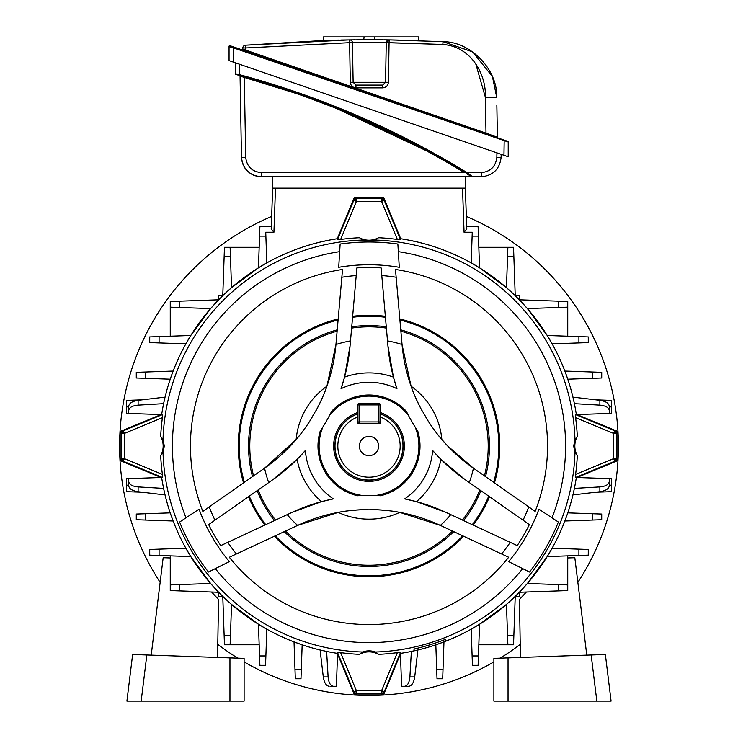 <?xml version="1.0" encoding="UTF-8"?>
<svg xmlns="http://www.w3.org/2000/svg" width="738" height="738" viewBox="0 0 738 738"><rect width="100%" height="100%" fill="white"/><g stroke="black" fill="none" stroke-linecap="round" stroke-linejoin="round"><path stroke-width="1.11" d="M128.744 407.773L128.744 413.446L126.549 413.363L126.549 400.402L142.093 399.858M595.907 399.858L611.451 400.402L611.451 413.363L609.256 413.446L609.256 407.773L609.256 413.446L576.941 414.571M573.933 401.5L574.625 404.775M299.324 248.226L303.364 246.852M320.098 242.092L329.545 240.062M349.074 681.838L337.275 653.342A209.721 209.721 0 0 1 222.738 596.332L218.697 596.332L218.697 592.3A209.721 209.721 0 0 1 161.696 477.763L121.023 460.918L121.023 431.158L161.705 414.304A209.721 209.721 0 0 1 218.697 299.776L218.697 295.735L222.738 295.735A209.721 209.721 0 0 1 337.275 238.725C312.349 242.581 288.862 250.634 266.815 262.894L258.457 267.811L231.538 287.645L222.775 295.698L224.463 247.295L230.127 247.295L231.538 287.645L238.752 281.658M163.024 485.493L163.587 488.325M165.026 494.801L164.602 493.002M142.093 492.218L126.549 491.674L126.549 478.704L128.744 478.63L128.744 481.628C129.205 484.589 132.333 486.351 138.117 486.923L163.605 488.399L165.063 494.93L138.117 491.739C132.333 490.825 129.205 488.87 128.744 485.881L128.744 478.63L161.059 477.495M170.21 512.864L173.135 521.01L136.281 519.718L136.281 514.054L170.21 512.864M190.782 556.581L149.722 555.142L149.722 549.478L185.856 548.214L190.782 556.581L210.607 583.49L218.669 592.263L170.257 590.575L170.257 584.902L210.607 583.49M231.538 604.422L230.127 644.781L224.463 644.781L222.775 596.369L231.538 604.422L258.457 624.256L266.815 629.182L265.56 665.316L259.887 665.316L258.457 624.256M329.545 652.014L326.63 651.433L328.106 676.921C328.678 682.705 330.449 685.823 333.41 686.285L330.744 686.285M326.39 651.377L320.227 650.003M329.157 686.285C326.168 685.823 324.213 682.705 323.29 676.921L320.098 649.975L326.63 651.433M294.028 641.894L302.165 644.818L300.984 678.748L295.311 678.748L294.028 641.894M527.393 583.49L567.743 584.902L567.743 590.575L519.331 592.263L527.393 583.49L547.218 556.581L552.144 548.214L588.278 549.478L588.278 555.142L547.218 556.581M574.976 485.493L574.413 488.325M572.937 494.93L574.395 488.399L599.883 486.923C605.667 486.351 608.795 484.589 609.256 481.628L609.256 485.881C608.795 488.87 605.667 490.825 599.883 491.739L572.937 494.93M573.86 490.945L573.703 491.646M573.675 491.776L573.537 492.375M573.417 492.892L572.974 494.801M564.865 521.01L567.79 512.864L601.719 514.054L601.719 519.718L564.865 521.01M604.8 426.112L576.304 414.304L616.977 431.158L616.977 460.918L576.295 477.763A209.721 209.721 0 0 1 519.303 592.3L519.303 596.332L515.262 596.332A209.721 209.721 0 0 1 400.725 653.342L388.926 681.838M575.299 477.587L575.585 474.405L613.601 458.658L616.433 459.018L615.022 461.13L575.299 477.587L576.295 477.763L604.8 465.955M340.633 652.613L356.38 690.639L381.62 690.639L384.599 692.262L383.88 694.015L354.12 694.015L337.266 653.333L337.441 652.327L340.633 652.613A208.522 208.522 0 0 0 359.507 654.338L362.404 652.005C366.795 650.482 371.196 650.482 375.596 652.005L378.493 654.338A208.522 208.522 0 0 0 397.367 652.613L400.559 652.327L400.734 653.333L384.599 692.262A2.832 2.832 0 0 1 381.989 694.015L381.989 693.471L356.011 693.471L356.011 694.015A2.832 2.832 0 0 1 353.401 692.262L353.899 692.06L337.441 652.327M133.2 465.955L161.696 477.763A209.712 209.712 0 0 0 337.266 653.333M162.701 414.479L162.415 417.662L124.399 433.409L121.567 433.049L122.978 430.937L162.701 414.479L161.705 414.304L133.2 426.112M349.074 210.229L337.275 238.725L354.12 198.052L383.88 198.052L400.734 238.734L388.926 210.229M506.462 287.645L507.873 247.295L513.537 247.295L515.225 295.698L506.462 287.645L479.543 267.811L471.185 262.894C449.138 250.634 425.651 242.581 400.725 238.725A209.721 209.721 0 0 1 515.262 295.735L519.303 295.735L519.303 299.776A209.721 209.721 0 0 1 576.304 414.304A209.712 209.712 0 0 0 400.734 238.734L400.559 239.739L397.367 239.453A208.522 208.522 0 0 0 378.493 237.728L375.596 240.062C371.205 241.584 366.804 241.584 362.404 240.062L359.507 237.728A208.522 208.522 0 0 0 340.633 239.453L337.441 239.739L337.266 238.734A209.712 209.712 0 0 0 161.705 414.304M408.455 240.062L417.902 242.092M173.135 371.066L170.21 379.203L136.281 378.013L136.281 372.349L173.135 371.066M164.067 401.5L163.375 404.775M165.063 397.136L163.605 403.668L138.117 405.144C132.333 405.716 129.205 407.477 128.744 410.439L128.744 406.195C129.205 403.197 132.333 401.251 138.117 400.328L165.063 397.136M163.024 406.573L163.412 404.59M163.651 403.418L163.854 402.459M164.122 401.241L164.445 399.784M164.602 399.064L165.026 397.265M210.607 308.576L170.257 307.165L170.257 301.501L218.669 299.803L210.607 308.576L190.782 335.486L185.856 343.853L149.722 342.589L149.722 336.925L190.782 335.486M435.835 644.818L443.972 641.894L442.689 678.748L437.016 678.748L435.835 644.818M400.466 653.979L401.592 686.285L408.843 686.285L404.59 686.285C407.551 685.823 409.322 682.705 409.894 676.921L411.37 651.433L417.902 649.975L408.455 652.014M479.543 624.256L478.113 665.316L472.44 665.316L471.185 629.182L479.543 624.256L506.462 604.422L515.225 596.369L513.537 644.781L507.873 644.781L506.462 604.422L499.248 610.409M519.331 299.803L567.743 301.501L567.743 307.165L527.393 308.576L519.331 299.803M478.833 644.781L507.873 644.781M259.167 247.295L230.127 247.295M170.257 307.165L170.257 336.205M170.257 555.862L170.257 584.902M547.218 335.486L588.278 336.925L588.278 342.589L552.144 343.853L547.218 335.486L527.393 308.576M572.974 397.265L573.878 401.241M574.146 402.459L574.45 403.917M574.588 404.59L574.976 406.573M574.395 403.668L572.937 397.136L599.883 400.328C605.667 401.251 608.795 403.197 609.256 406.195L609.256 410.439C608.795 407.477 605.667 405.716 599.883 405.144L574.395 403.668M567.79 379.203L564.865 371.066L601.719 372.349L601.719 378.013L567.79 379.203M595.907 492.218L611.451 491.674L611.451 478.704L609.256 478.63L609.256 481.628M576.941 477.495L609.256 478.63L609.256 484.294M128.744 410.439L128.744 413.446L161.059 414.571M333.41 686.285L336.408 686.285L337.534 653.979M438.676 248.226L434.636 246.852M230.127 644.781L259.167 644.781M586.784 655.132L574.828 557.716L567.743 557.956L567.743 555.862M507.873 247.295L478.833 247.295M466.711 226.76L478.113 226.76L479.543 267.811M567.743 336.205L567.743 307.165M258.457 267.811L259.887 226.76L271.289 226.76M471.185 262.894L472.255 232.239L464.064 232.239L462.523 188.135L275.477 188.135L273.936 232.239L265.745 232.239L266.815 262.894M417.902 649.975L414.71 676.921C413.787 682.705 411.832 685.823 408.843 686.285M273.936 232.239L271.215 228.992L272.645 188.135L465.355 188.135L466.785 228.992L464.064 232.239M151.216 655.132L163.172 557.716L170.257 557.956M211.603 592.014L218.559 599.477L217.544 657.447M132.637 654.477L126.908 701.1L141.17 701.1L146.834 654.975L132.637 654.477M229.952 701.1L244.112 701.1L244.112 658.37L229.952 657.881L229.952 701.1L141.17 701.1M146.834 654.975L229.952 657.881M567.743 557.956L567.743 590.575M526.397 592.014L519.441 599.477L520.456 657.447M596.83 701.1L591.166 654.975L605.363 654.477L611.092 701.1L493.888 701.1L493.888 658.37L508.048 657.881L508.048 701.1M591.166 654.975L508.048 657.881M359.36 446.038A9.64 9.64 0 0 0 369 455.669A9.64 9.64 0 0 0 378.64 446.038A9.64 9.64 0 0 0 369 436.398A9.64 9.64 0 0 0 359.36 446.038M357.662 412.542A35.359 35.359 0 0 0 369 481.388A35.359 35.359 0 0 0 380.338 412.542M380.338 413.972A34.013 34.013 0 0 1 369 480.041A34.013 34.013 0 0 1 357.662 413.972L357.662 423.363L380.338 423.363L380.338 413.972M357.662 404.941L359.083 404.941L359.083 403.52A1.421 1.421 0 0 0 357.662 404.941L357.662 416.998A31.171 31.171 0 0 0 344.139 464.839A31.171 31.171 0 0 0 393.861 464.839A31.171 31.171 0 0 0 380.338 416.998L380.338 404.941A1.421 1.421 0 0 0 378.917 403.52L378.917 404.941L359.083 404.941L359.083 421.942L378.917 421.942L378.917 404.941L380.338 404.941M252.497 476.619A120.451 120.451 0 0 1 337.238 329.849L337.118 331.168A119.215 119.215 0 0 0 253.577 475.862L252.497 476.619M244.37 482.311A129.796 129.796 0 0 1 338.105 319.969L338.189 318.954A130.764 130.764 0 0 0 243.54 482.892L244.37 482.311M209.241 506.905L202.849 511.388A178.55 178.55 0 0 1 342.524 269.462L341.842 277.248A170.958 170.958 0 0 1 356.214 275.56L356.878 267.903A178.55 178.55 0 0 1 381.122 267.903L381.786 275.56A170.958 170.958 0 0 1 396.158 277.248L395.476 269.462A178.55 178.55 0 0 1 535.151 511.388L528.759 506.905A170.958 170.958 0 0 1 523.03 520.198L529.33 524.607A178.55 178.55 0 0 1 517.209 545.594L510.244 542.347A170.958 170.958 0 0 1 501.591 553.952L508.676 557.255A178.55 178.55 0 0 1 229.324 557.255L236.409 553.952A170.958 170.958 0 0 1 227.756 542.347L220.791 545.594A178.55 178.55 0 0 1 208.669 524.607L214.97 520.198A170.958 170.958 0 0 1 209.241 506.905L264.674 468.095A168.624 168.624 0 0 0 311.537 418.381A63.763 63.763 0 0 1 316.325 410.097A168.624 168.624 0 0 0 335.938 344.655L341.842 277.248M538.943 509.174A181.29 181.29 0 0 1 508.657 561.636L529.506 572.033A204.057 204.057 0 0 0 558.371 522.034L538.943 509.174M229.343 561.636A181.29 181.29 0 0 1 199.057 509.174L179.629 522.034A204.057 204.057 0 0 0 208.494 572.033L229.343 561.636M338.714 267.294A181.29 181.29 0 0 1 399.286 267.294L397.865 244.038A204.057 204.057 0 0 0 340.135 244.038L338.714 267.294M494.46 482.892A130.764 130.764 0 0 0 399.811 318.954M575.585 474.405A208.522 208.522 0 0 0 577.31 455.531L574.976 452.625L573.694 446.038L574.976 439.442L577.31 436.536A208.522 208.522 0 0 0 575.585 417.662L575.299 414.479L576.295 414.304M162.415 417.662A208.522 208.522 0 0 0 160.69 436.536L163.024 439.442L164.306 446.038L163.024 452.625L160.69 455.531A208.522 208.522 0 0 0 162.415 474.405L162.701 477.587L161.705 477.763M576.295 477.763A209.712 209.712 0 0 1 400.734 653.333M445.669 641.23L445.365 639.403A207.904 207.904 0 0 1 413.824 649.053L414.59 650.731M517.209 545.594L446.25 512.513L416.481 501.655L404.664 498.897A182.793 182.793 0 0 1 446.25 512.513M220.791 545.594L291.75 512.513A182.793 182.793 0 0 1 333.336 498.897A63.763 63.763 0 0 1 305.394 450.484A182.793 182.793 0 0 1 272.802 479.7L214.97 520.198M501.591 553.952L440.263 525.355A168.624 168.624 0 0 0 373.779 509.617A63.763 63.763 0 0 1 364.221 509.617A168.624 168.624 0 0 0 297.737 525.355L236.409 553.952M287.211 514.626A106.742 106.742 0 0 0 297.626 525.401M440.374 525.401A106.742 106.742 0 0 0 450.789 514.626M381.122 267.903L387.939 345.891L393.428 377.109L396.952 388.723A182.793 182.793 0 0 1 387.939 345.891M529.33 524.607L465.198 479.7A182.793 182.793 0 0 1 432.606 450.484A63.763 63.763 0 0 1 404.664 498.897M535.151 511.388L534.395 510.853M396.158 277.248L402.062 344.655A168.624 168.624 0 0 0 421.675 410.097A63.763 63.763 0 0 1 426.463 418.381A168.624 168.624 0 0 0 473.326 468.095L528.759 506.905M400.762 329.849A120.451 120.451 0 0 1 485.503 476.619M400.882 331.168A119.215 119.215 0 0 1 484.423 475.862M399.895 319.969A129.796 129.796 0 0 1 493.63 482.311M402.062 344.655L411.084 386.223A73.127 73.127 0 0 1 441.841 439.497L447.726 446.038L473.326 468.095M402.044 344.535A106.742 106.742 0 0 0 387.505 340.91M469.294 482.569A106.742 106.742 0 0 0 473.427 468.16M208.669 524.607L209.435 524.072M356.214 275.56L350.061 345.891A182.793 182.793 0 0 1 341.048 388.723A63.763 63.763 0 0 1 396.952 388.723M350.495 340.91A106.742 106.742 0 0 0 335.956 344.535M264.573 468.16A106.742 106.742 0 0 0 268.706 482.569M291.75 512.513L321.519 501.655L333.336 498.897M297.737 525.355L338.244 512.384C344.166 511.074 352.829 510.161 364.221 509.617M373.779 509.617C385.254 510.17 393.907 511.083 399.756 512.384L440.263 525.355M359.692 495.622L357.533 495.742A182.793 182.793 0 0 1 380.467 495.742L378.308 495.622M357.533 495.742A51.014 51.014 0 0 1 320.218 431.112L321.399 429.304M330.716 413.179L331.685 411.25A182.793 182.793 0 0 1 320.218 431.112M331.685 411.25A51.014 51.014 0 0 1 406.315 411.25L407.284 413.179M416.601 429.304L417.782 431.112A182.793 182.793 0 0 1 406.315 411.25M417.782 431.112A51.014 51.014 0 0 1 380.467 495.742M329.443 415.623A49.898 49.898 0 0 1 408.557 415.623A182.793 182.793 0 0 0 415.116 426.979A49.898 49.898 0 0 1 375.559 495.502M362.441 495.502A49.898 49.898 0 0 1 322.884 426.979M321.519 501.655A73.127 73.127 0 0 1 297.091 459.34L305.394 450.484M432.606 450.484L440.909 459.34A73.127 73.127 0 0 1 416.481 501.655M399.756 512.384A73.127 73.127 0 0 1 338.244 512.384M473.178 525.069A130.764 130.764 0 0 0 489.534 496.739M248.466 496.739A130.764 130.764 0 0 0 264.822 525.069M274.351 536.258A130.764 130.764 0 0 0 463.649 536.258M440.909 459.34L465.198 479.7M479.829 489.949A119.215 119.215 0 0 1 462.44 520.059M275.56 520.059A119.215 119.215 0 0 1 258.171 489.949M272.802 479.7L297.091 459.34M452.542 531.074A119.215 119.215 0 0 1 285.458 531.074M488.722 496.176A129.796 129.796 0 0 1 472.283 524.644M265.717 524.644A129.796 129.796 0 0 1 249.278 496.176M462.726 535.825A129.796 129.796 0 0 1 275.274 535.825M480.872 490.678A120.451 120.451 0 0 1 463.593 520.594M274.407 520.594A120.451 120.451 0 0 1 257.128 490.678M453.741 531.637A120.451 120.451 0 0 1 284.259 531.637M426.463 418.381C432.616 427.975 437.745 435.014 441.841 439.497M411.084 386.223C412.883 391.933 416.416 399.895 421.675 410.097M341.048 388.723L344.572 377.109A73.127 73.127 0 0 1 393.428 377.109M385.356 316.298A130.764 130.764 0 0 0 352.644 316.298M344.572 377.109L350.061 345.891M351.611 328.096A119.215 119.215 0 0 1 386.389 328.096M352.561 317.275A129.796 129.796 0 0 1 385.439 317.275M351.722 326.833A120.451 120.451 0 0 1 386.278 326.833M311.537 418.381C305.329 428.04 300.209 435.079 296.159 439.497L264.674 468.095M316.325 410.097C321.556 399.968 325.089 392.007 326.916 386.223L335.938 344.655M296.159 439.497A73.127 73.127 0 0 1 326.916 386.223M122.766 461.637A2.832 2.832 0 0 1 121.023 459.018L121.567 459.018L121.567 433.049L121.023 433.049A2.832 2.832 0 0 1 122.766 430.429L124.399 433.409L124.399 458.658L122.766 461.637M397.367 239.453L381.62 201.437L356.38 201.437L353.401 199.804A2.832 2.832 0 0 1 356.011 198.052L356.011 198.596L381.989 198.596L381.989 198.052A2.832 2.832 0 0 1 384.599 199.804L384.101 200.016L400.559 239.739M615.234 430.429A2.832 2.832 0 0 1 616.977 433.049L616.433 433.049L616.433 459.018L616.977 459.018A2.832 2.832 0 0 1 615.234 461.637L613.601 458.658L613.601 433.409L615.234 430.429M378.493 237.728A19.474 19.474 0 0 1 359.507 237.728M381.62 201.437L381.989 198.596L384.101 200.016L381.62 201.437M577.31 455.531A19.474 19.474 0 0 1 577.31 436.536M359.507 654.338A19.474 19.474 0 0 1 378.493 654.338M160.69 436.536A19.474 19.474 0 0 1 160.69 455.531M356.38 690.639L356.011 693.471L353.899 692.06L356.38 690.639M577.854 582.347A249.398 249.398 0 0 0 466.342 216.418M271.658 216.418A249.398 249.398 0 0 0 160.146 582.347M217.775 644.357A249.398 249.398 0 0 0 237.839 658.158M244.112 661.912A249.398 249.398 0 0 0 493.888 661.912M500.161 658.158A249.398 249.398 0 0 0 520.225 644.357M359.083 403.52L378.917 403.52M380.338 421.942A1.421 1.421 0 0 1 378.917 423.363L378.917 421.942L380.338 421.942M359.083 423.363A1.421 1.421 0 0 1 357.662 421.942L359.083 421.942L359.083 423.363M299.84 94.003L244.49 76.743L244.306 77.416L240.062 76.06L241.474 157.305C242.119 166.216 246.575 172.351 254.85 175.718L261.317 176.797C249.509 175.589 242.894 169.094 241.474 157.305L245.708 157.305C246.815 166.557 252.009 171.668 261.289 172.618L464.35 172.618C411.121 140.155 355.043 113.763 296.104 93.44L244.306 77.416L296.104 93.44L296.325 92.785L235.948 74.437A0.71 0.71 0 0 1 235.422 73.763L235.228 62.748M263.06 82.075L278.872 86.983M279.573 87.204L282.156 88.034M282.848 88.265L292.368 91.429M293.069 91.669L295.634 92.545M296.556 92.121C356.316 112.73 413.142 139.556 467.016 172.618L466.647 173.209C412.819 140.174 356.039 113.366 296.325 92.785L296.556 92.121L239.656 74.704L239.481 75.377M241.344 76.466L244.306 77.416L245.708 157.305M471.591 176.271L472.274 176.686A0.71 0.71 0 0 0 472.643 176.797L467.016 172.618L472.643 176.797L481.287 176.797L261.317 176.797L272.442 176.797L272.645 188.135M465.355 188.135L465.558 176.797L472.237 176.797L466.693 173.845M296.178 93.468L306.095 96.946M306.187 96.982L332.654 106.955M333.069 107.121L337.275 108.809M337.469 108.883L426.389 150.746M460.438 170.247L464.027 172.415M496.923 152.858L496.849 157.305C495.733 166.557 490.539 171.668 481.268 172.618L467.016 172.618C395.937 129.049 320.154 96.41 239.656 74.704L235.422 73.763A0.71 0.71 0 0 0 235.948 74.437M501.176 154.325L501.12 157.305C499.709 169.094 493.095 175.589 481.287 176.797C493.095 175.589 499.709 169.094 501.12 157.305L496.849 157.305M241.667 75.968L242.47 76.189M244.49 76.743L242.839 76.291M426.721 150.137L337.69 108.218M337.534 108.154L307.857 96.844M307.257 96.632L299.932 94.03M468.141 174.131L472.274 176.686M467.735 173.873L468.372 174.269M469.405 174.906L469.866 175.192M239.905 75.488L298.244 93.44M298.355 93.486L307.432 96.687M307.995 96.899L334.065 106.77M334.305 106.862L338.078 108.375M338.235 108.44L435.715 155.081M467.422 173.688L468.326 174.242M239.536 75.396A0.71 0.71 0 0 1 240.062 76.06A0.71 0.71 0 0 0 239.536 75.396M464.719 172.028L464.35 172.618M347.893 39.907L323.512 40.489L245.422 45.184A2.832 2.832 0 0 0 242.839 47.961L242.82 49.123A0.71 0.71 0 0 1 241.879 49.778M363.234 39.751A1413.556 1413.556 0 0 1 364.102 39.751L363.603 39.751M361.26 39.769L358.686 39.778M341.399 40.018L342.174 40M334.637 40.166L326.325 40.396M334.951 40.156L339.222 40.064M341.334 40.018L347.967 39.907M358.447 39.787L359.849 39.778M350.605 39.87A1413.556 1413.556 0 0 1 352.358 39.843M358.031 39.787A1413.556 1413.556 0 0 1 359.987 39.769M372.976 39.751L349.572 39.88L349.609 42.666L245.671 47.961L245.422 45.184L349.572 39.88A2.832 2.832 0 0 1 352.441 42.666L353.133 82.296L352.441 42.666L386.251 42.666L389.046 39.88L442.994 41.66C470.576 41.494 497.763 69.538 496.711 97.278L492.44 76.66M385.55 82.407A2.832 2.832 0 0 0 385.559 82.296L386.251 42.666A2.832 2.832 0 0 1 389.12 39.88L389.083 39.88M353.133 82.407A2.832 2.832 0 0 1 353.133 82.296L385.559 82.296L382.727 85.082L385.559 82.296L388.391 82.296C387.985 85.663 386.094 87.518 382.727 87.868L355.965 87.868L355.965 85.082L382.727 85.082A2.832 2.832 0 0 0 382.837 85.073M373.603 39.751A1413.556 1413.556 0 0 0 369.341 39.741A1413.556 1413.556 0 0 0 364.102 39.751L357.515 39.787M355.024 39.815L353.216 39.834M385.946 42.656L442.846 44.446L389.083 42.666L389.12 39.88L365.485 39.751M323.779 40.479L323.512 36.9L364.102 36.9L363.733 39.751M349.572 39.88L348.613 39.898M336.694 40.12L335.07 40.156M326.196 40.396L324.351 40.461M508.214 141.991L229.057 46.365A0.71 0.71 0 0 1 229.998 45.691L507.735 141.327A0.71 0.71 0 0 1 508.214 141.991L508.214 156.751L229.057 60.627L229.057 46.365L229.057 60.627L229.057 46.365L230.477 47.352M385.559 82.296L386.251 42.666L385.559 82.296M492.375 76.512L472.68 51.928L442.994 41.66L391.325 39.917M355.845 85.073A2.832 2.832 0 0 0 355.965 85.082L369.341 85.082M383.354 39.815L380.891 39.787M378.4 39.769L377.146 39.76M402.367 40.129L406.066 40.221M411.14 40.359L413.99 40.452M414.996 40.479L391.02 39.907M387.358 39.852L386.481 39.843M381.14 39.787L376.131 39.76M475.696 63.671L485.373 97.278C486.397 75.267 471.896 46.577 442.846 44.446L442.994 41.66M496.849 105.276L497.412 137.277L496.536 136.964M494.958 136.382L493.021 135.672M491.822 135.238L489.645 134.436M485.77 133.762L486.001 133.108L497.412 137.277A0.71 0.71 0 0 0 497.882 137.932M355.965 85.082L353.133 82.296L350.301 82.296C350.707 85.663 352.589 87.518 355.965 87.868M242.82 49.123L486.001 133.108L485.373 97.278L496.711 97.278M242.839 47.961L245.671 47.961L245.403 50.996M350.301 82.296L349.609 42.666L352.441 42.666M381.232 39.787A1413.556 1413.556 0 0 0 374.59 39.751L374.59 36.9L418.612 36.9L418.612 40.599M364.102 36.9L374.59 36.9M384.443 39.824A1413.556 1413.556 0 0 1 391.832 39.917M378.825 39.778L376.269 39.76M503.962 155.284L504.192 140.1M233.309 62.093L233.54 46.909M611.451 406.878L609.256 406.878M611.451 485.189L609.256 485.189M126.549 406.878L128.744 406.878M126.549 485.189L128.744 485.189M138.117 400.328L138.117 405.144M138.117 486.923L138.117 491.739M323.29 676.921L328.106 676.921M409.894 676.921L414.71 676.921M599.883 491.739L599.883 486.923M599.883 405.144L599.883 400.328M558.38 590.898L558.38 584.579M592.346 378.345L592.346 372.026M578.915 555.474L578.915 549.155M513.86 256.658L507.541 256.658M478.436 236.123L472.117 236.123M265.883 236.123L259.564 236.123M230.459 256.658L224.14 256.658M179.62 301.169L179.62 307.497M159.085 336.593L159.085 342.921M145.654 372.026L145.654 378.345M145.654 513.722L145.654 520.05M159.085 549.155L159.085 555.474M179.62 584.579L179.62 590.898M224.14 635.409L230.459 635.409M259.564 655.944L265.883 655.944M294.988 669.384L301.307 669.384M436.693 669.384L443.012 669.384M472.117 655.944L478.436 655.944M507.541 635.409L513.86 635.409M592.346 520.05L592.346 513.722M578.915 342.921L578.915 336.593M558.38 307.497L558.38 301.169M357.662 413.824A34.151 34.151 0 0 0 369 480.189A34.151 34.151 0 0 0 380.338 413.824M398.336 251.649A196.585 196.585 0 0 1 552.006 517.827M522.679 568.629A196.585 196.585 0 0 1 215.321 568.629M185.994 517.827A196.585 196.585 0 0 1 339.664 251.649M375.596 240.062A206.077 206.077 0 0 1 574.976 439.442M163.024 439.442A206.077 206.077 0 0 1 362.404 240.062M362.404 652.005A206.077 206.077 0 0 1 163.024 452.625M574.976 452.625A206.077 206.077 0 0 1 375.596 652.005M337.441 239.739L353.899 200.016L356.011 198.596L356.38 201.437L340.633 239.453M575.299 414.479L615.022 430.937L616.433 433.049L613.601 433.409L575.585 417.662M400.559 652.327L384.101 692.06L381.989 693.471L381.62 690.639L397.367 652.613M162.701 477.587L122.978 461.13L121.567 459.018L124.399 458.658L162.415 474.405M259.748 172.544L258.42 172.351M239.481 64.215L239.656 74.704M261.317 176.797L261.289 172.618M481.268 172.618L481.287 176.797M389.083 42.666L388.391 82.296M382.727 87.868L382.727 85.082M386.251 42.666L388.603 39.917"/></g></svg>
